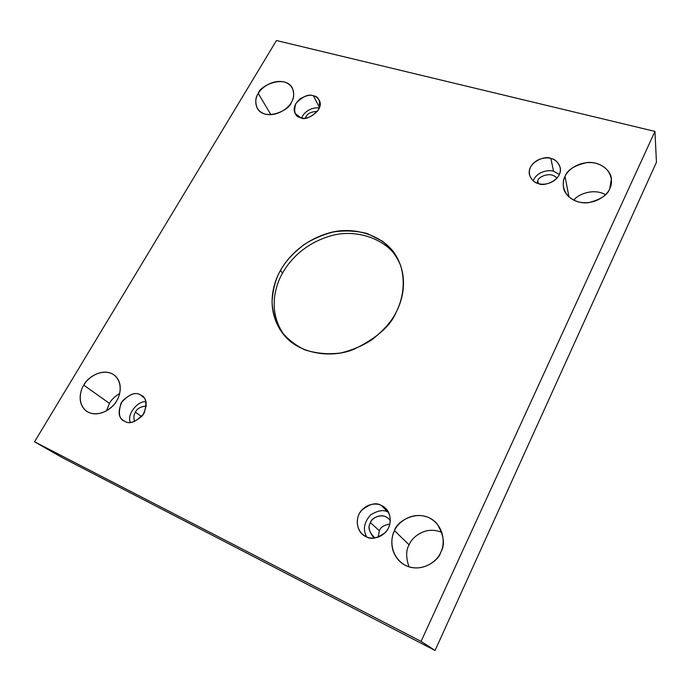 <?xml version="1.0" encoding="UTF-8"?>
<svg xmlns="http://www.w3.org/2000/svg" width="691" height="691" viewBox="0 0 691 691"><rect width="100%" height="100%" fill="white"/><g stroke="black" fill="none" stroke-linecap="round" stroke-linejoin="round"><path stroke-width="1.04" d="M285.003 336.189C267.357 312.574 274.854 286.402 282.515 273.118L280.494 270.431C272.634 283.949 264.973 311.175 283.949 334.98C298.521 353.274 330.013 358.879 353.472 349.482C376.414 338.426 390.657 325.962 396.219 312.099C391.806 321.151 383.686 330.384 371.853 339.808C362.956 345.63 352.626 350.009 340.862 352.954C328.527 354.552 316.547 353.524 304.895 349.888C294.228 344.662 285.806 337.709 279.639 329.028C275.018 319.959 272.487 310.967 272.055 302.053C272.859 289.218 275.666 278.68 280.494 270.431C284.968 262.044 292.742 253.502 303.815 244.787C312.09 239.354 321.721 235.13 332.708 232.107C344.291 230.224 355.813 230.708 367.267 233.549L382.339 241.124C390.717 248.19 396.789 256.283 400.573 265.404C406.127 283.811 402.067 300.533 396.219 312.099C402.723 299.635 407.975 279.121 397.671 258.702C387.271 236.719 354.958 225.016 328.562 233.109C302.295 240.857 287.344 258.097 280.494 270.431L282.515 273.118C289.253 260.965 303.815 244.087 329.469 236.218C355.2 228.013 387.314 238.689 398.387 260.136C387.314 238.689 355.2 228.013 329.469 236.218C303.815 244.087 289.253 260.965 282.515 273.118C274.854 286.402 267.357 312.574 285.003 336.189M409.003 566.905C405.85 557.395 405.893 550.053 409.141 544.853L394.526 530.723C391.192 536.829 388.929 551.409 400.383 561.999C417.295 576.346 438.854 561.368 440.694 552.351C438.111 560.142 423.212 573.176 405.885 565.653C389.318 556.73 390.311 537.494 394.526 530.723C397.239 523.173 411.499 510.563 428.662 517.516C445.272 525.834 444.987 545.294 440.694 552.351C445.28 545.069 444.071 535.56 437.075 523.821C421.346 506.071 396.133 520.979 394.526 530.723L409.141 544.853C405.893 550.053 405.85 557.395 409.003 566.905M106.518 410.817L109.437 403.389L83.792 385.155C80.139 390.355 76.761 404.157 86.772 411.361C98.943 419.057 114.119 407.129 116.753 400.599C113.868 406.835 100.964 417.658 88.534 412.372C76.831 405.945 79.767 390.691 83.792 385.155C86.738 379.074 99.176 368.562 111.553 373.468C123.344 379.489 120.847 394.881 116.753 400.599C120.269 395.356 123.361 382.443 114.361 375.144C102.406 366.506 86.435 378.53 83.792 385.155L109.437 403.389L106.518 410.817M568.995 197.004L565.031 176.473C563.424 179.323 562.915 183.02 563.502 187.537C564.366 195.484 575.655 204.311 588.456 202.679C600.755 199.561 607.855 194.853 609.773 188.574C607.847 194.698 594.744 205.927 578.004 201.85C561.869 196.659 561.515 182.001 565.031 176.473C567.078 170.496 579.663 159.612 596.238 163.309C612.373 168.094 613.332 182.847 609.773 188.574L611.388 178.978C611.181 170.997 600.444 161.297 587.203 162.515C574.463 165.382 567.069 170.038 565.031 176.473L568.995 197.004M270.932 114.723L258.27 93.492C255.29 97.44 254.996 102.467 257.389 108.565C265.266 121.797 290.108 109.929 291.282 102.415C289.002 107.502 277.462 117.038 265.059 114.101C253.26 110.215 254.841 98.139 258.27 93.492C260.619 88.517 271.77 79.232 284.105 81.909C295.955 85.494 294.763 97.63 291.282 102.415C294.046 98.606 294.401 93.795 292.336 88.007C285.02 74.196 259.462 85.857 258.27 93.492L270.932 114.723M300.723 117.677C305.146 122.082 325.159 110.206 319.233 100.221C317.558 97.656 315.614 96.179 313.403 95.79L319.544 107.58L313.403 95.79C319.087 96.636 320.797 101.301 318.534 109.791C311.71 117.09 305.776 119.724 300.723 117.677C295.066 116.736 293.407 112.054 295.774 103.633C302.511 96.446 308.385 93.829 313.403 95.79C310.319 94.52 305.888 95.539 300.127 98.839C294.53 103.9 292.872 108.789 295.152 113.523L300.723 117.677M306.484 117.928L305.932 116.934L305.379 118.066L305.932 116.934L306.484 117.928M538.591 183.59C543.368 187.106 562.742 180.247 560.228 167.611C558.103 162.109 554.985 159.068 550.865 158.481L553.551 171.308L559.399 174.452L553.551 171.308C549.535 169.545 537.192 171.066 533.141 180.748C537.192 171.066 549.535 169.545 553.551 171.308L550.865 158.481C555.4 159.189 563.251 165.494 559.2 174.892C554.286 184.074 542.72 185.248 538.591 183.59C534.013 182.821 526.387 176.36 530.507 167.127C535.413 158.127 546.728 156.909 550.865 158.481C545.925 154.896 526.335 162.445 529.531 175.004C531.69 180.101 534.713 182.96 538.591 183.59M538.384 183.53L537.753 180.904L537.028 183.063L537.753 180.904L538.384 183.53M366.014 536.631C370.955 539.904 377.519 538.401 385.716 532.13C392.79 524.236 390.458 512.42 385.759 508.559L381.277 505.415L387.945 512.135C383.738 509.466 377.942 510.39 370.566 514.925C363.967 522.456 362.68 529.79 366.696 536.942C362.68 529.79 363.967 522.456 370.566 514.925C377.942 510.39 383.738 509.466 387.945 512.135L381.277 505.415C385.975 506.918 393.663 516.151 388.523 527.907C382.494 539.274 370.195 539.326 366.014 536.631C361.263 535.033 353.852 525.618 359.052 514.095C365.055 502.988 377.061 502.841 381.277 505.415C376.016 502.072 369.279 503.903 361.065 510.891C354.293 519.58 357.808 531.111 362.645 534.437L366.014 536.631M378.176 537.218L379.342 530.792L370.471 522.629C368.018 526.309 368.83 530.93 372.89 536.501L375.058 537.978C369.02 532.381 367.491 527.259 370.471 522.629L379.342 530.792L378.176 537.218M124.846 421.329C129.07 424.214 134.987 422.279 142.596 415.541C147.451 405.963 147.313 399.433 142.173 395.96L140.221 394.786L143.806 397.532L140.221 394.786C146 396.565 147.269 402.758 144.048 413.382C136.239 421.925 129.839 424.576 124.846 421.329C119.12 419.42 117.919 413.209 121.236 402.698C128.941 394.302 135.263 391.667 140.221 394.786C135.842 391.927 129.856 394.034 122.281 401.108C117.755 410.877 118.126 417.338 123.413 420.491L124.846 421.329M141.638 416.682L135.419 412.147C133.743 414.462 133.467 417.58 134.59 421.51C133.467 417.58 133.743 414.462 135.419 412.147L141.638 416.682M654.947 131.411L276.452 40.527L34.55 441.791L421.078 641.386L654.947 131.411L656.45 162.247L654.947 131.411L421.078 641.386L34.55 441.791L276.452 40.527L654.947 131.411M62.605 457.805L34.55 441.791L62.605 457.805L435.071 650.473L421.078 641.386L435.071 650.473L656.45 162.247L435.071 650.473L62.605 457.805M441.972 532.528C425.509 525.16 411.49 537.719 409.141 544.853C411.49 537.719 425.509 525.16 441.972 532.528M119.655 393.464C114.585 396.608 111.182 399.916 109.437 403.389C111.182 399.916 114.585 396.608 119.655 393.464M605.497 194.672C593.88 187.978 578.091 194.041 573.772 200.235C578.091 194.041 593.88 187.978 605.497 194.672M389.888 524.054C384.023 525.03 380.508 527.276 379.342 530.792C380.508 527.276 384.023 525.03 389.888 524.054M146.328 406.101C140.593 406.584 136.956 408.597 135.419 412.147C136.956 408.597 140.593 406.584 146.328 406.101M145.965 401.842C138.77 400.193 126.531 413.719 130.288 422.391C126.531 413.719 138.77 400.193 145.965 401.842M390.329 520.824L388.705 518.76C381.492 511.876 371.335 518.544 370.471 522.629C371.041 517.697 384.524 511.262 390.329 520.824M556.86 178.33C551.409 170.789 537.848 176.792 537.753 180.904C537.848 176.792 551.409 170.789 556.86 178.33M317.454 111.406C311.235 111.674 307.4 113.514 305.932 116.934C307.4 113.514 311.235 111.674 317.454 111.406M319.32 108.185C315.856 106.768 305.059 109.342 301.699 117.902C305.059 109.342 315.856 106.768 319.32 108.185"/></g></svg>
